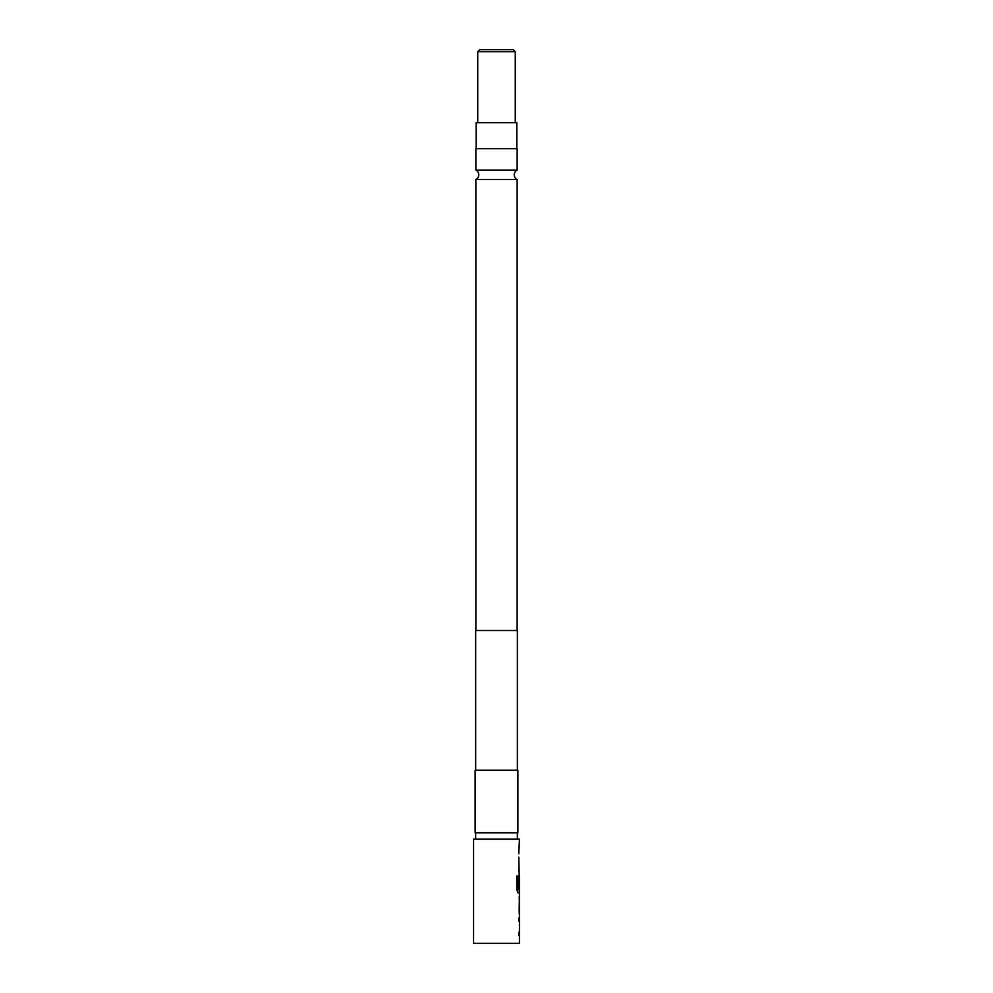 <?xml version="1.0" encoding="UTF-8"?>
<svg xmlns="http://www.w3.org/2000/svg" width="993" height="993" viewBox="0 0 993 993"><rect width="100%" height="100%" fill="white"/><g stroke="black" fill="none" stroke-linecap="round" stroke-linejoin="round"><path stroke-width="1.49" d="M517.142 170.101A5.213 5.213 0 0 0 517.142 179.46L475.858 179.46A5.213 5.213 0 0 0 475.858 170.101L475.858 148.714L517.142 148.714L517.142 170.101L475.858 170.101M519.438 914.205L519.438 943.35L473.562 943.35L473.562 839.073L519.438 839.073L518.818 853.868M518.818 932.266L518.818 935.555M519.24 896.667L519.24 899.857M519.24 910.916L519.24 914.106M518.818 857.158L519.24 878.147M519.24 889.207L519.24 892.856L518.023 892.856L519.438 892.856L519.327 914.205M519.364 878.147L519.438 889.207L518.172 889.207L518.098 875.987L516.77 875.987L516.77 889.79L518.023 892.856M518.818 868.217L518.818 871.494M518.818 846.868L518.818 850.145M515.268 51.735L477.732 51.735L479.818 49.65L513.182 49.65L515.268 51.735L515.268 122.648M516.832 148.714L516.832 122.648L476.168 122.648L476.168 148.714M475.126 832.817L517.874 832.817L517.874 770.245L475.126 770.245L475.126 832.817M475.858 179.46L475.858 630.505M517.142 179.46L517.142 630.505M517.353 770.245L517.353 630.505L475.647 630.505L475.647 770.245M475.647 832.817L475.647 839.073M517.353 832.817L517.353 839.073M518.818 917.929L518.818 921.206M519.327 875.218L518.818 887.705M519.438 899.857L519.364 910.916L519.438 899.857M517.899 888.983L517.899 875.987L516.77 875.987M519.14 910.705L519.351 900.08M477.732 122.648L477.732 51.735"/></g></svg>
